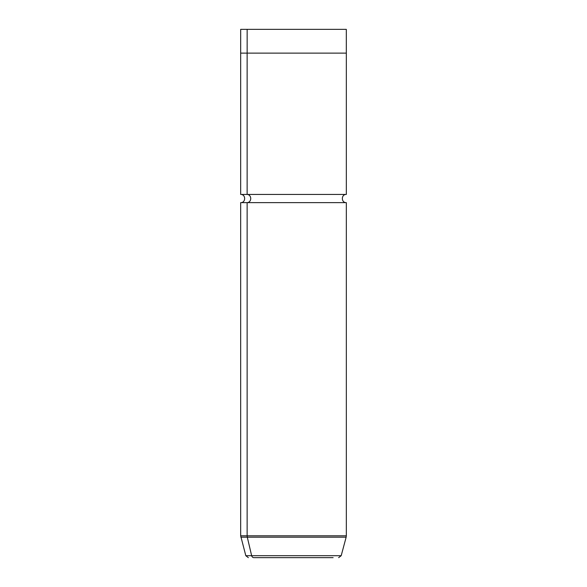 <?xml version="1.0" encoding="UTF-8"?>
<svg xmlns="http://www.w3.org/2000/svg" width="587" height="587" viewBox="0 0 587 587"><rect width="100%" height="100%" fill="white"/><g stroke="black" fill="none" stroke-linecap="round" stroke-linejoin="round"><path stroke-width="0.88" d="M247.149 53.124L247.149 29.35L346.315 29.35L346.315 53.124L247.134 53.124L247.134 194.444L247.134 53.124L240.67 53.124L240.685 29.35L247.149 29.35L247.149 53.124M338.64 557.65L341.194 555.691L346.147 537.193L247.296 537.193A5.283 4.637 -90 0 1 247.134 535.821L240.67 535.821L247.134 535.821L247.134 202.632A4.094 3.595 90 0 0 250.73 198.538A4.094 3.595 90 0 0 247.134 194.444A4.094 3.595 -90 0 1 250.73 198.538A4.094 3.595 -90 0 1 247.134 202.632L247.134 535.821A5.283 4.637 90 0 0 247.296 537.193L240.853 537.193L247.296 537.193L251.647 555.691L341.194 555.691L251.647 555.691A2.642 2.319 90 0 0 253.885 557.65L333.115 557.65L253.885 557.65A2.642 2.319 -90 0 1 251.647 555.691L245.806 555.691L251.647 555.691L247.296 537.193L346.147 537.193L346.33 535.821L247.134 535.821L346.33 535.821L346.33 202.632L247.134 202.632L346.33 202.632C341.047 202.889 341.047 194.187 346.33 194.444L240.67 194.444L346.33 194.444L346.33 53.124M247.134 202.632L240.67 202.632L247.134 202.632M339.851 29.35L247.149 29.35M339.866 53.124L247.134 53.124M253.885 557.65L333.115 557.65L253.885 557.65M248.36 557.65L245.806 555.691L240.67 535.821L240.67 202.632C245.953 202.889 245.953 194.187 240.67 194.444L240.67 53.124"/></g></svg>
